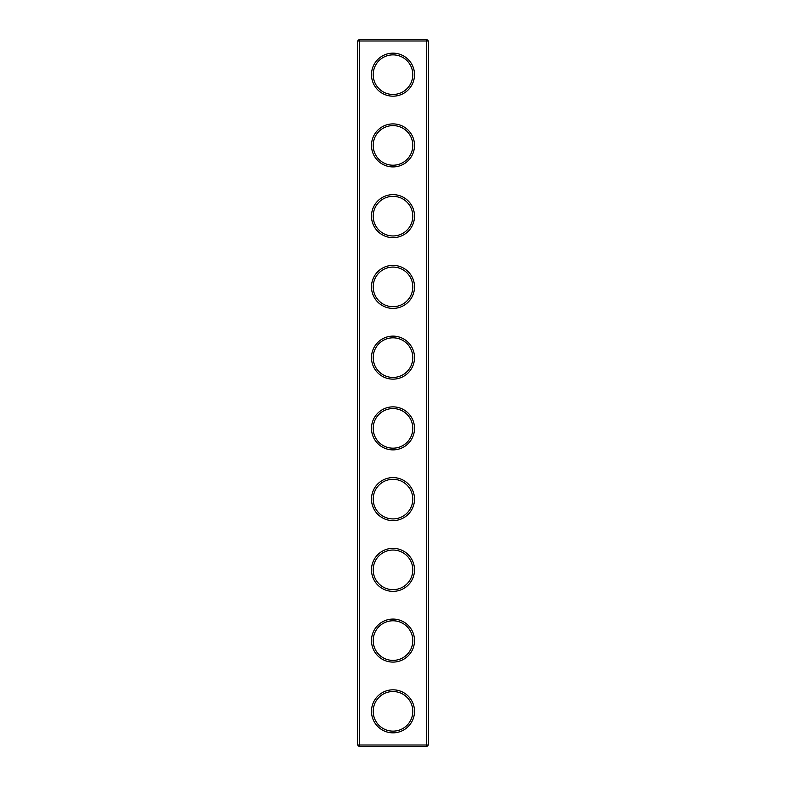 <?xml version="1.0" encoding="UTF-8"?>
<svg xmlns="http://www.w3.org/2000/svg" width="786" height="786" viewBox="0 0 786 786"><rect width="100%" height="100%" fill="white"/><g stroke="black" fill="none" stroke-linecap="round" stroke-linejoin="round"><path stroke-width="1.18" d="M426.67 746.7L428.37 745L428.37 41L357.63 41L357.63 745L359.33 746.7L426.67 746.7L426.67 39.3L359.33 39.3L359.33 746.7M357.63 745L428.37 745M357.63 41L359.33 39.3M414.507 74.67A21.507 21.507 0 0 1 382.251 93.298A21.507 21.507 0 0 1 382.251 56.042A21.507 21.507 0 0 1 414.507 74.67M414.507 145.41A21.507 21.507 0 0 1 382.251 164.038A21.507 21.507 0 0 1 382.251 126.782A21.507 21.507 0 0 1 414.507 145.41M414.507 216.15A21.507 21.507 0 0 1 382.251 234.778A21.507 21.507 0 0 1 382.251 197.522A21.507 21.507 0 0 1 414.507 216.15M414.507 286.89A21.507 21.507 0 0 1 382.251 305.518A21.507 21.507 0 0 1 382.251 268.262A21.507 21.507 0 0 1 414.507 286.89M414.507 357.63A21.507 21.507 0 0 1 382.251 376.258A21.507 21.507 0 0 1 382.251 339.002A21.507 21.507 0 0 1 414.507 357.63M414.507 428.37A21.507 21.507 0 0 1 382.251 446.998A21.507 21.507 0 0 1 382.251 409.742A21.507 21.507 0 0 1 414.507 428.37M414.507 499.11A21.507 21.507 0 0 1 382.251 517.738A21.507 21.507 0 0 1 382.251 480.482A21.507 21.507 0 0 1 414.507 499.11M414.507 569.85A21.507 21.507 0 0 1 382.251 588.478A21.507 21.507 0 0 1 382.251 551.222A21.507 21.507 0 0 1 414.507 569.85M414.507 640.59A21.507 21.507 0 0 1 382.251 659.218A21.507 21.507 0 0 1 382.251 621.962A21.507 21.507 0 0 1 414.507 640.59M414.507 711.33A21.507 21.507 0 0 1 382.251 729.958A21.507 21.507 0 0 1 382.251 692.702A21.507 21.507 0 0 1 414.507 711.33M412.807 74.67A19.807 19.807 0 0 1 383.096 91.824A19.807 19.807 0 0 1 383.096 57.516A19.807 19.807 0 0 1 412.807 74.67M412.807 145.41A19.807 19.807 0 0 1 383.096 162.564A19.807 19.807 0 0 1 383.096 128.256A19.807 19.807 0 0 1 412.807 145.41M412.807 216.15A19.807 19.807 0 0 1 383.096 233.304A19.807 19.807 0 0 1 383.096 198.996A19.807 19.807 0 0 1 412.807 216.15M412.807 286.89A19.807 19.807 0 0 1 383.096 304.044A19.807 19.807 0 0 1 383.096 269.736A19.807 19.807 0 0 1 412.807 286.89M412.807 357.63A19.807 19.807 0 0 1 383.096 374.784A19.807 19.807 0 0 1 383.096 340.476A19.807 19.807 0 0 1 412.807 357.63M412.807 428.37A19.807 19.807 0 0 1 383.096 445.524A19.807 19.807 0 0 1 383.096 411.216A19.807 19.807 0 0 1 412.807 428.37M412.807 499.11A19.807 19.807 0 0 1 383.096 516.264A19.807 19.807 0 0 1 383.096 481.956A19.807 19.807 0 0 1 412.807 499.11M412.807 569.85A19.807 19.807 0 0 1 383.096 587.004A19.807 19.807 0 0 1 383.096 552.696A19.807 19.807 0 0 1 412.807 569.85M412.807 640.59A19.807 19.807 0 0 1 383.096 657.744A19.807 19.807 0 0 1 383.096 623.436A19.807 19.807 0 0 1 412.807 640.59M412.807 711.33A19.807 19.807 0 0 1 383.096 728.484A19.807 19.807 0 0 1 383.096 694.176A19.807 19.807 0 0 1 412.807 711.33M428.37 41L426.67 39.3"/></g></svg>
